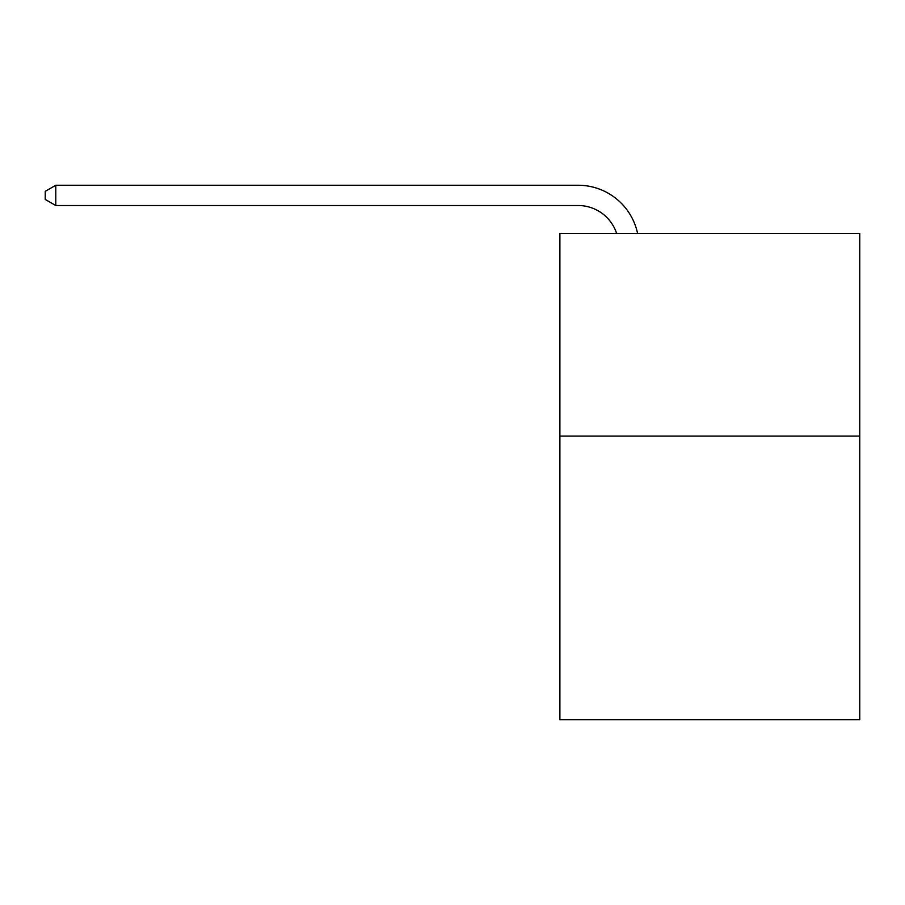 <?xml version="1.0" encoding="UTF-8"?>
<svg xmlns="http://www.w3.org/2000/svg" width="905" height="905" viewBox="0 0 905 905"><rect width="100%" height="100%" fill="white"/><g stroke="black" fill="none" stroke-linecap="round" stroke-linejoin="round"><path stroke-width="1.36" d="M859.75 436.086L859.75 719.747L559.89 719.747L559.89 233.479L859.75 233.479L859.75 436.086L559.89 436.086M578.114 205.514A40.521 40.521 -33.8 0 1 616.644 233.479A40.521 40.521 -37.8 0 0 578.114 205.514L55.782 205.514L45.25 199.439L45.25 191.328L55.782 185.254L578.114 185.254A60.782 60.782 146.2 0 1 637.595 233.479M55.782 205.514L55.782 185.254L578.114 185.254"/></g></svg>
